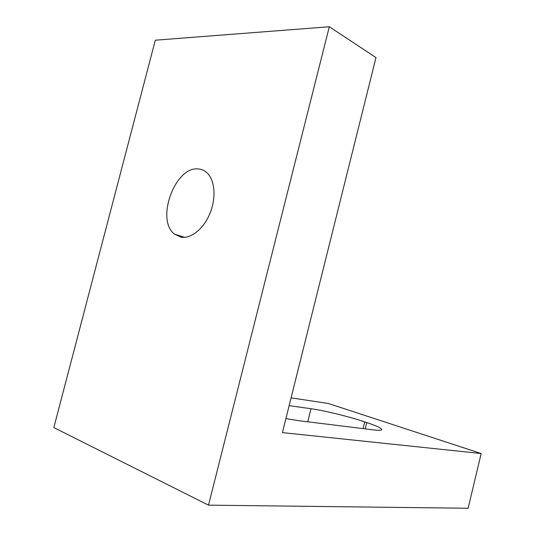 <?xml version="1.0" encoding="UTF-8"?>
<svg xmlns="http://www.w3.org/2000/svg" width="535" height="535" viewBox="0 0 535 535"><rect width="100%" height="100%" fill="white"/><g stroke="black" fill="none" stroke-linecap="round" stroke-linejoin="round"><path stroke-width="0.8" d="M198.605 168.986C201.628 169.261 204.33 170.444 206.711 172.531C214.782 179.566 216.434 197.341 210.148 212.963C203.929 228.619 191.062 239.045 181.037 237.159L174.631 234.19C155.23 220.226 175.186 165.542 198.605 168.986M481.172 453.533L468.125 508.25L208.516 505.147L329.319 26.75L375.991 57.579L282.413 432.608L481.172 453.533L328.383 403.49L291.087 397.853M329.319 26.75L155.31 40.199L53.828 427.592L208.516 505.147M307.759 421.801L311.002 408.72L289.141 405.644M311.002 408.72C324.471 410.572 349.094 416.604 364.723 421.868L363.071 428.602M365.224 428.869L366.776 422.55L364.723 421.868M366.776 422.55C376.814 425.934 381.783 428.308 381.689 429.659C381.308 430.414 378.499 430.481 373.269 429.859L299.225 420.757L285.911 418.604M174.631 234.19L184.642 237.333"/></g></svg>
